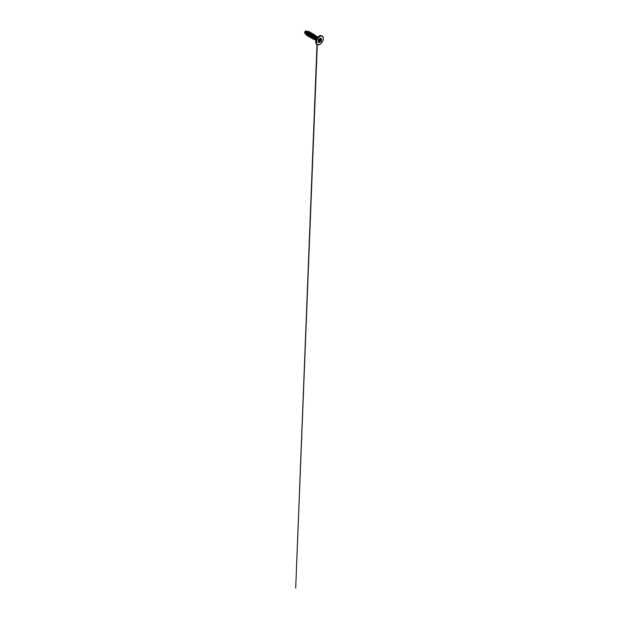 <?xml version="1.0" encoding="UTF-8"?>
<svg xmlns="http://www.w3.org/2000/svg" width="619" height="619" viewBox="0 0 619 619"><rect width="100%" height="100%" fill="white"/><g stroke="black" fill="none" stroke-linecap="round" stroke-linejoin="round"><path stroke-width="0.93" d="M318.414 42.084L318.855 41.868L318.406 41.612L318.723 42.007C318.499 42.363 318.243 41.991 318.414 41.566L318.414 40.622L318.421 41.566C318.236 42.007 318.506 42.394 318.746 42.03L318.723 42.007C318.499 42.363 318.243 41.991 318.414 41.566L318.746 39.809L318.491 42.169L319.118 41.806L319.814 42.231L321.253 40.343L321.137 38.571L319.83 38.463L318.499 40.738L318.653 39.871M318.963 41.798L318.445 41.504M321.207 38.672L320.758 40.831L319.566 40.142L320.008 39.802L319.659 38.633L319.984 39.794L319.009 40.39L318.777 41.311L320.054 41.713L320.565 40.877L319.358 40.181L320.758 40.831L319.133 40.305L318.855 41.024L320.054 41.713L319.799 42.208L319.319 41.899M318.623 41.527L318.855 41.024C318.909 41.473 318.383 41.775 318.236 41.38M319.853 38.448A2.375 1.37 -60 0 1 321.037 38.332A2.375 1.37 -60 0 1 321.4 40.235A2.375 1.37 -60 0 1 319.853 42.332L319.837 42.324A2.375 1.37 120 0 0 321.385 40.235A2.375 1.37 120 0 0 321.029 38.332A2.375 1.37 -60 0 1 321.385 40.235A2.375 1.37 -60 0 1 319.837 42.324L319.837 42.324A2.375 1.37 -60 0 1 318.653 42.448L319.853 42.332L321.037 41.078L321.532 39.423L321.037 38.332L319.853 38.448L318.661 39.701L318.174 41.365L318.661 42.448A2.375 1.37 -60 0 1 318.298 40.544A2.375 1.37 -60 0 1 319.853 38.448M306.335 31.151L305.515 31.074A1.277 0.735 120 0 0 304.61 32.637A1.277 0.735 120 0 0 304.61 32.645L305.531 31.066L304.618 32.552C304.618 33.186 304.881 33.411 305.415 33.24M316.479 44.088A4.929 2.847 -60 0 1 316.123 40.057A4.929 2.847 -60 0 1 319.249 36.018L319.853 36.42A4.859 2.809 -60 0 1 323.288 38.409A4.859 2.809 -60 0 1 319.853 44.359L319.799 44.39A4.929 2.847 -60 0 1 317.338 44.63A4.929 2.847 -60 0 1 316.58 40.684A4.929 2.847 -60 0 1 319.799 36.335A4.929 2.847 120 0 0 316.673 40.374A4.929 2.847 120 0 0 317.029 44.406A4.929 2.847 120 0 0 319.799 44.39L319.853 44.359A4.859 2.809 -60 0 1 316.41 42.378A4.859 2.809 -60 0 1 319.853 36.42L319.249 36.018A4.929 2.847 120 0 0 316.03 40.367A4.929 2.847 120 0 0 316.781 44.313A4.929 2.847 120 0 0 317.268 44.506M314.939 39.353L315.086 39.508A1.648 0.952 -60 0 1 315.017 38.161A1.648 0.952 -60 0 1 316.054 36.846L316.773 37.264A1.648 0.952 -60 0 0 315.744 39.848A1.648 0.952 -60 0 1 316.773 37.264L319.218 36.01A4.913 2.832 120 0 0 315.744 42.03A4.913 2.832 -60 0 1 319.218 36.01L317.005 37.287A1.787 1.037 120 0 0 315.744 39.477A1.787 1.037 120 0 1 317.005 37.287L316.773 37.264A1.648 0.952 -60 0 1 317.323 37.109A1.648 0.952 -60 0 0 316.773 37.264L315.411 36.676L314.669 38.726L315.148 39.523L314.669 38.726M315.025 39.43L314.978 37.21L316.054 36.846A1.648 0.952 -60 0 1 316.704 36.699A1.648 0.952 -60 0 1 317.098 37.001A1.648 0.952 120 0 0 316.874 36.769A1.648 0.952 120 0 0 316.054 36.846A1.648 0.952 120 0 0 314.97 38.301A1.648 0.952 120 0 0 315.226 39.624A1.648 0.952 120 0 0 315.667 39.693M308.208 31.801L306.328 31.538L305.794 33.233L306.451 34.153L305.786 32.83L306.823 31.368L305.786 33.062M307.372 34.053L308.401 32.242L307.372 33.867L307.953 35.059L307.372 33.844L307.775 31.484L308.958 31.778L308.92 32.412L308.68 31.314L307.759 31.484L308.672 31.306L307.759 31.484L306.552 33.527L306.916 35.608L308.069 35.925L306.56 34.989L306.513 33.736L307.775 31.484L306.498 33.728L307.14 35.786L306.544 34.981L306.97 32.428L307.759 31.484L307.968 32.436L308.417 32.25L307.372 34.053M309.454 34.587C310.096 33.975 310.235 33.117 309.871 33.109C309.523 33.024 308.85 33.944 308.866 34.834L309.454 35.925M310.947 36.846L310.382 35.894L311.419 33.983L310.398 35.368L310.947 36.792M315.288 35.995L313.856 35.306L312.874 36.885L314.189 35.26L312.402 35.105L311.891 36.854L312.448 37.658L311.883 36.335L313.036 34.95M314.785 39.337L313.376 37.635C313.268 36.823 313.825 35.84 314.235 35.724C314.684 35.538 314.715 36.335 314.096 37.032C314.87 36.119 314.56 35.399 314.081 35.809L313.376 37.635L314.32 38.595M315.729 36.142L314.382 38.169C314.398 36.947 315.458 35.809 315.814 36.188L315.945 36.544M306.451 34.076L305.902 33.635L306.451 34.076M305.848 34.13L304.811 33.194L305.337 33.271M306.482 34.718L305.817 34.486L305.36 33.016L306.018 31.453L306.831 31.066L305.376 32.946L305.562 34.192L306.482 34.718M305.941 34.579L305.36 32.939L306.823 31.066L305.36 32.939L305.933 34.571M308.448 32.273L307.953 33.48M317.106 37.001L317.238 37.798M321.973 35.956A4.929 2.847 120 0 0 321.718 35.77A4.929 2.847 120 0 0 319.249 36.018A4.929 2.847 -60 0 1 321.362 35.616M323.288 38.378A4.929 2.847 120 0 0 322.576 36.32A4.929 2.847 120 0 0 319.799 36.335A4.929 2.847 -60 0 1 322.267 36.088L319.83 35.724L317.005 37.287M319.853 36.42L321.764 35.987L322.708 36.536L323.288 38.409L323.025 40.073L321.168 43.299L319.853 44.359L317.942 44.792L316.673 43.74L316.673 40.707L317.942 38.192L319.853 36.42M314.429 38.587L313.926 38.51L314.429 38.587M309.446 35.979L308.881 34.618M310.537 33.318L310.003 32.056L308.463 33.333L308.053 35.832L309.57 36.792L308.2 36.188L308.014 34.602L308.726 32.923L310.266 32.126L309.26 32.343L308.27 33.705L307.968 35.461L308.641 36.653L307.968 35.461L308.27 33.697L309.817 32.072L310.56 32.567L310.537 33.318M312.03 34.184L311.504 32.923L309.964 34.2L309.546 36.691L311.071 37.658L309.701 37.055L309.508 35.469L310.227 33.79L311.767 32.993L310.761 33.209L309.771 34.571L309.461 36.328L310.142 37.519L309.469 36.328L309.771 34.563L311.318 32.931L312.061 33.434L312.03 34.184M313.531 35.051L313.005 33.79L311.465 35.066L311.048 37.558L312.572 38.525L311.202 37.921L311.009 36.335L311.728 34.656L313.268 33.859L312.262 34.076L311.264 35.438L310.962 37.194L311.643 38.386L310.962 37.194L311.272 35.43L312.812 33.797L313.562 34.3L313.531 35.051M314.754 34.718L315.032 35.917L314.777 34.734L313.64 35.066L312.479 37.442L312.92 39.074L314.382 39.299L312.696 38.78L312.51 37.202L313.229 35.523L314.769 34.726L313.763 34.943L312.765 36.304L312.463 38.061L313.144 39.245M316.487 36.66L315.876 35.701L314.553 36.97L314.297 39.09L315.62 39.856L314.808 39.748L314.212 38.726L314.452 37.186L315.806 35.709L316.487 36.66M316.216 35.755L315.311 35.964L314.437 37.179L314.204 38.718L314.808 39.748M315.744 37.264L315.814 36.188M305.693 30.989L306.699 31.159M305.515 31.074L304.633 32.83M319.853 42.332A2.375 1.37 -60 0 1 318.661 42.448A2.375 1.37 120 0 0 319.837 42.324L319.853 42.332M318.723 42.007L319.814 42.231L320.897 39.864L321.207 40.212M319.551 42.216L318.855 41.868M320.487 38.773L319.536 38.78M320.897 39.864L321.068 39.09L320.518 38.773L321.091 39.113C321.439 38.757 321.16 38.37 320.766 38.649L320.054 38.587M319.683 39.167L319.876 38.401L319.683 39.167L321.044 40.011M318.824 41.024L319.559 40.119L318.824 41.024M319.861 39.33L319.566 40.142L319.853 39.353L321.052 40.026M318.421 41.566L318.46 42.131M320.085 41.713L320.054 41.713C320.077 42.154 319.559 42.456 319.427 42.069C319.559 42.456 320.077 42.154 320.054 41.713L320.085 41.713M320.874 38.595L321.068 39.09L320.874 38.595M321.068 39.09L320.054 41.713M319.435 42.077L318.011 41.117M315.744 39.477L315.744 42.03C315.767 43.16 316.116 43.918 316.781 44.313L317.338 44.63C318.034 45.017 318.87 44.932 319.837 44.39C321.075 43.639 322.042 42.471 322.754 40.885C323.652 38.819 323.428 36.707 322.267 36.088M316.704 36.699L315.829 36.521M315.945 40.042L315.226 39.624M308.401 32.242L309.693 32.66M309.918 33.117L311.187 33.527M311.419 33.983L312.688 34.393M317.601 37.179L316.874 36.769M320 38.479L319.435 38.958M321.129 38.587L319.76 38.548M316.998 44.436L295.704 588.05L317.299 44.614"/></g></svg>
